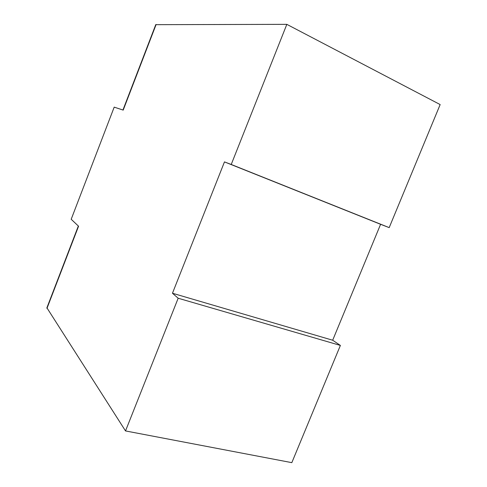 <?xml version="1.0" encoding="UTF-8"?>
<svg xmlns="http://www.w3.org/2000/svg" width="487" height="487" viewBox="0 0 487 487"><rect width="100%" height="100%" fill="white"/><g stroke="black" fill="none" stroke-linecap="round" stroke-linejoin="round"><path stroke-width="0.73" d="M155.755 24.667L286.831 24.35L231.234 164.478L224.47 161.897L380.597 224.3L332.682 340.23L340.383 345.429L291.823 462.65L125.518 430.934L46.898 307.802M125.518 430.934L178.169 298.233L172.459 293.241L224.47 161.897M156.12 24.502L123.205 110.111L114.195 107.134L71.193 219.266L78.559 226.224L46.971 308.381M71.193 219.266L114.195 107.134M286.831 24.35L440.157 104.571L389.186 227.624L380.597 224.3M178.169 298.233L340.383 345.429M231.234 164.478L389.186 227.624M172.459 293.241L332.682 340.23M155.785 24.587L122.937 110.025M78.34 226.017L46.843 307.948"/></g></svg>
